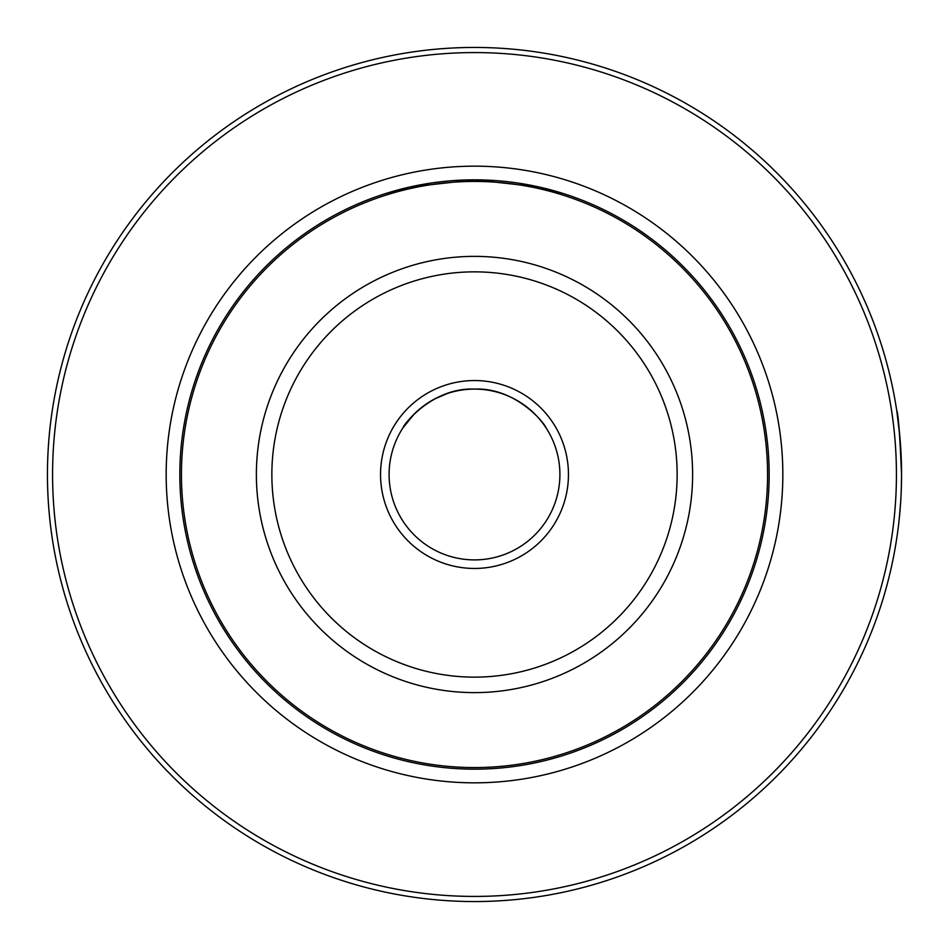 <?xml version="1.0" encoding="UTF-8"?>
<svg xmlns="http://www.w3.org/2000/svg" width="949" height="949" viewBox="0 0 949 949"><rect width="100%" height="100%" fill="white"/><g stroke="black" fill="none" stroke-linecap="round" stroke-linejoin="round"><path stroke-width="1.42" d="M527.205 184.592L539.423 187.072M553.184 190.535L557.241 191.686M563.291 193.537L539.388 187.072L474.5 179.835L409.588 187.072L385.709 193.537M455.923 180.417L473.16 179.835M897.161 535.568L898.145 528.356M899.332 517.929L900.648 502.294M901.55 475.674L901.313 488.699M899.889 436.92L896.888 411.569M896.758 410.715L896.71 410.407C898.24 413.206 899.854 434.571 901.55 474.5A427.05 427.05 0 0 0 474.5 47.45A427.05 427.05 0 0 0 47.45 474.5A427.05 427.05 0 0 0 474.5 901.55A427.05 427.05 0 0 0 901.55 474.5M48.613 506.054L48.375 502.662M603.789 881.502L607.194 880.411M52.575 474.5A421.925 421.925 0 0 0 685.463 839.901A421.925 421.925 0 0 0 685.463 109.099A421.925 421.925 0 0 0 52.575 474.5M447.098 393.598L434.345 399.114M431.546 400.68L423.349 406.101M423.337 406.113L415.247 412.981M414.298 413.918L402.957 427.845C403.752 424.096 432.851 387.275 474.5 389.09C516.315 387.322 545.201 424.108 546.043 427.845M534.014 413.242L525.177 405.745M474.5 179.835A294.665 294.665 0 0 1 729.686 621.832A294.665 294.665 0 0 1 219.314 621.832A294.665 294.665 0 0 1 474.5 179.835A294.665 294.665 0 0 1 729.686 621.832A294.665 294.665 0 0 1 219.314 621.832A294.665 294.665 0 0 1 474.5 179.835M474.5 389.09A85.41 85.41 0 0 1 548.463 517.205A85.41 85.41 0 0 1 400.537 517.205A85.41 85.41 0 0 1 474.5 389.09M166.17 474.5A308.33 308.33 0 0 0 628.665 741.525A308.33 308.33 0 0 0 628.665 207.475A308.33 308.33 0 0 0 166.17 474.5M474.5 380.549A93.951 93.951 0 0 1 555.865 521.476A93.951 93.951 0 0 1 393.135 521.476A93.951 93.951 0 0 1 474.5 380.549M474.5 271.853A202.647 202.647 0 0 1 649.994 575.818A202.647 202.647 0 0 1 299.006 575.818A202.647 202.647 0 0 1 474.5 271.853M474.5 256.372A218.128 218.128 0 0 1 663.398 583.564A218.128 218.128 0 0 1 285.602 583.564A218.128 218.128 0 0 1 474.5 256.372M474.5 181.437A293.063 293.063 0 0 1 728.298 621.037A293.063 293.063 0 0 1 220.702 621.037A293.063 293.063 0 0 1 474.5 181.437"/></g></svg>
